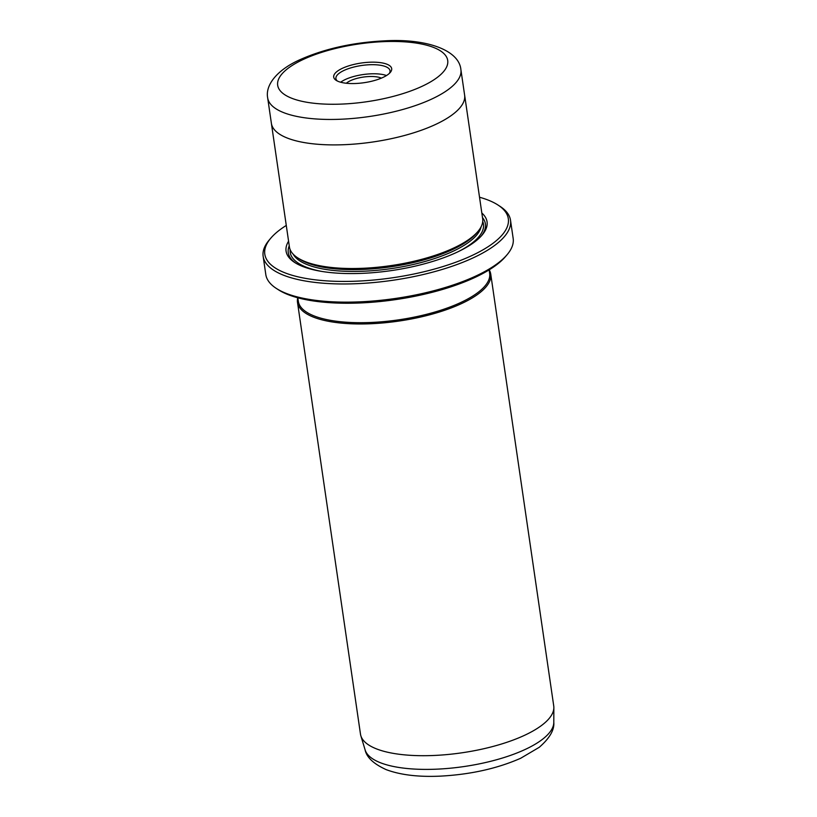 <?xml version="1.0" encoding="UTF-8"?>
<svg xmlns="http://www.w3.org/2000/svg" width="817" height="817" viewBox="0 0 817 817"><rect width="100%" height="100%" fill="white"/><g stroke="black" fill="none" stroke-linecap="round" stroke-linejoin="round"><path stroke-width="1.23" d="M507.04 254.771L505.468 256.62A123.04 41.749 171.7 0 1 473.87 277.943A123.04 41.749 171.7 0 1 278.372 289.749L276.34 288.432A124.991 42.413 -8.3 0 0 474.943 276.442A124.991 42.413 -8.3 0 0 507.04 254.771A124.991 42.413 -8.3 0 0 513.168 238.421L510.513 220.243A124.991 42.413 171.7 0 1 472.287 258.264A124.991 42.413 171.7 0 1 340.914 283.959A124.991 42.413 171.7 0 1 263.145 256.324A124.991 42.413 171.7 0 1 269.263 239.973L270.835 238.125A123.04 41.749 -8.3 0 0 321.367 280.466A123.04 41.749 -8.3 0 0 470.684 256.13A123.04 41.749 -8.3 0 0 497.941 204.996A123.04 41.749 -8.3 0 0 479.528 197.234M263.145 256.324L265.801 274.502A124.991 42.413 -8.3 0 0 276.34 288.432M286.277 225.431A123.04 41.749 -8.3 0 0 270.835 238.125M489.199 269.845A97.652 33.14 171.7 0 1 490.751 274.175L553.732 705.919A97.652 33.14 171.7 0 1 553.855 707.604A97.652 33.14 171.7 0 1 523.871 735.627A97.652 33.14 171.7 0 1 423.523 755.705A97.652 33.14 171.7 0 1 360.848 735.76A97.652 33.14 171.7 0 1 360.481 734.115L297.5 302.372A97.652 33.14 171.7 0 1 297.745 297.776M381.355 78.146A19.925 6.761 -8.3 0 0 350.667 80.587A19.925 6.761 -8.3 0 0 346.326 83.252M383.704 63.236A29.3 9.937 171.7 0 1 390.25 72.468A29.3 9.937 171.7 0 1 341.69 82.486A29.3 9.937 171.7 0 1 336.175 80.352A29.3 9.937 171.7 0 1 346.551 66.606A29.3 9.937 171.7 0 1 383.704 63.236M389.341 73.407A27.339 9.283 -8.3 0 0 390.015 70.732A27.339 9.283 -8.3 0 0 382.57 65.687A27.339 9.283 -8.3 0 0 352.28 67.454A27.339 9.283 -8.3 0 0 335.91 78.626A27.339 9.283 -8.3 0 0 337.319 80.995M386.492 75.542A27.339 9.283 -8.3 0 0 383.888 74.776A27.339 9.283 -8.3 0 0 340.658 82.231M271.315 122.805A97.652 33.14 -8.3 0 0 271.377 123.316A97.642 33.129 -8.3 0 0 332.131 144.895A97.642 33.129 -8.3 0 0 434.756 124.827A97.652 33.14 -8.3 0 0 464.628 95.119L482.663 218.731A97.652 33.14 171.7 0 1 477.884 231.517A97.652 33.14 171.7 0 1 452.802 248.439A97.652 33.14 171.7 0 1 297.643 257.804A97.652 33.14 171.7 0 1 289.412 246.928L271.377 123.316A97.652 33.14 -8.3 0 0 332.131 144.895A97.652 33.14 -8.3 0 0 434.767 124.827A97.642 33.129 -8.3 0 0 464.618 95.119A97.652 33.14 -8.3 0 0 464.546 94.619M481.826 213.002A101.553 34.457 171.7 0 1 482.081 235.092A101.553 34.457 171.7 0 1 455.998 252.698A101.553 34.457 171.7 0 1 294.631 262.441A101.553 34.457 171.7 0 1 288.575 241.199M482.5 217.598A99.603 33.803 171.7 0 1 481.264 236.021M477.884 231.517L476.311 233.356A95.691 32.476 171.7 0 1 451.73 249.941A95.691 32.476 171.7 0 1 299.676 259.122L297.643 257.804M490.751 274.175A97.652 33.14 171.7 0 1 460.89 303.883A97.652 33.14 171.7 0 1 358.255 323.961A97.652 33.14 171.7 0 1 297.5 302.372M489.138 269.886L489.649 273.409A96.672 32.803 171.7 0 1 460.083 302.821A96.672 32.803 171.7 0 1 358.479 322.695A96.672 32.803 171.7 0 1 298.328 301.32L297.817 297.797M497.941 204.996L499.973 206.313A124.991 42.413 171.7 0 1 510.513 220.243M295.683 263.094A99.603 33.803 171.7 0 1 289.238 245.794M553.793 722.381C554.477 729.938 549.627 738.251 539.251 747.3L520.674 758.268C497.114 768.613 470.235 774.577 440.036 776.15C418.335 777.11 400.381 774.945 386.186 769.634C373.655 763.926 366.629 757.349 365.117 749.904A95.456 32.394 -8.3 0 0 426.392 769.4A95.456 32.394 -8.3 0 0 524.494 749.771A95.456 32.394 -8.3 0 0 553.793 722.381L553.855 707.604M431.049 99.368A97.642 33.129 171.7 0 1 328.424 119.445A97.642 33.129 171.7 0 1 267.67 97.866C265.157 85.08 276.994 69.741 300.656 59.386C325.105 48.642 353.036 42.474 384.47 40.85C425.432 38.368 459.093 49.643 460.9 69.67A97.642 33.129 171.7 0 1 431.049 99.368M303.955 59.13A85.918 29.157 -8.3 0 0 301.095 101.104A85.918 29.157 -8.3 0 0 421.439 86.592A85.918 29.157 -8.3 0 0 424.299 44.618A85.918 29.157 -8.3 0 0 303.955 59.13M481.101 226.799A95.691 32.476 171.7 0 1 451.995 251.759A95.691 32.476 171.7 0 1 357.019 271.418A95.691 32.476 171.7 0 1 293.211 254.21M482.724 221.509A97.652 33.14 171.7 0 1 458.439 251.554M322 271.458A97.652 33.14 171.7 0 1 290.137 249.604M365.117 749.904L360.848 735.76M271.387 123.316L267.67 97.866M464.618 95.119L460.9 69.67"/></g></svg>

